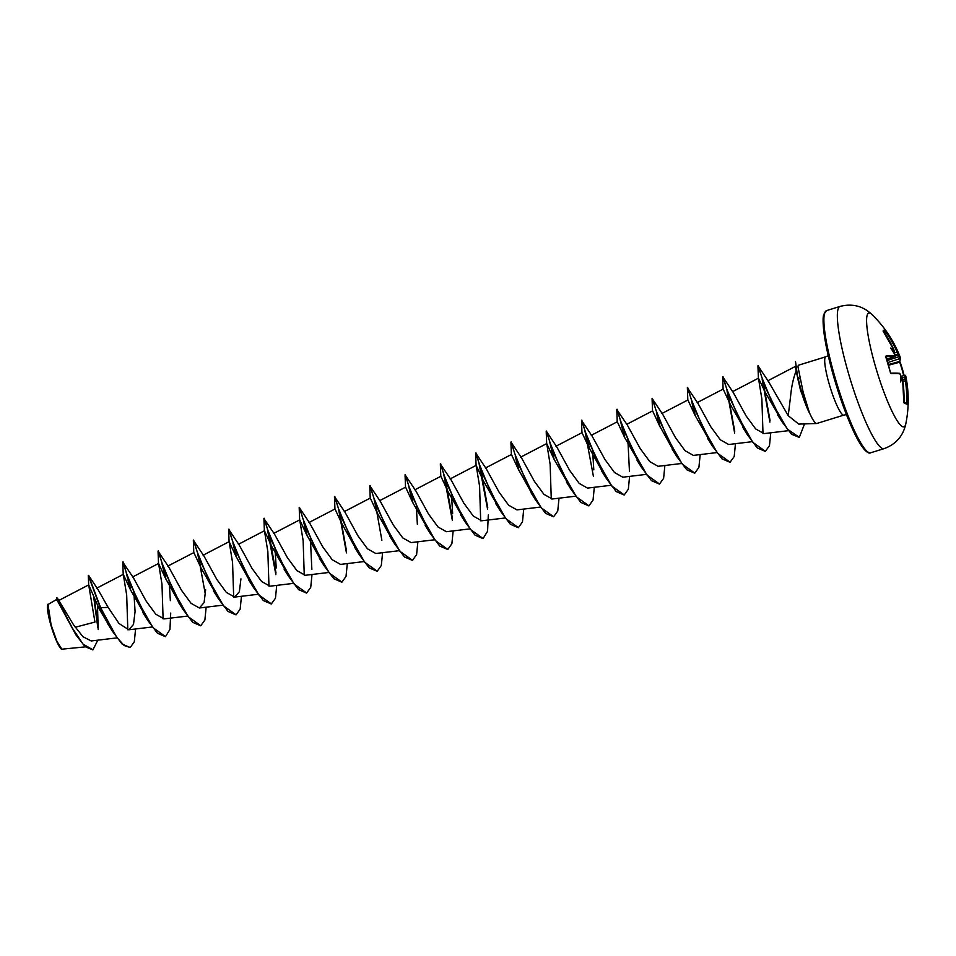 <?xml version="1.0" encoding="UTF-8"?>
<svg xmlns="http://www.w3.org/2000/svg" width="956" height="956" viewBox="0 0 956 956"><rect width="100%" height="100%" fill="white"/><g stroke="black" fill="none" stroke-linecap="round" stroke-linejoin="round"><path stroke-width="1.43" d="M894.374 351.712A0.633 0.609 96.5 0 1 894.039 352.549L894.039 352.549A118.413 15.165 158.9 0 0 893.752 352.513L894.123 351.677A119.034 15.236 -21.1 0 1 894.374 351.712L894.218 350.577A118.926 116.082 -74.9 0 0 883.595 331.266L883.189 330.25A118.15 20.399 -42.2 0 1 884.886 330.585A118.15 20.399 -42.2 0 1 886.176 331.29A0.633 0.621 129.3 0 1 886.069 332.114A117.528 20.291 137.8 0 0 884.79 331.409A117.528 20.291 137.8 0 0 883.523 331.123M902.631 379.759L902.082 378.409A119.034 11.938 168.9 0 0 901.831 378.361A86.996 44.92 30.5 0 1 900.528 381.97A86.996 30.365 107.4 0 0 900.755 375.983L900.755 375.983A119.034 114.636 -81.7 0 0 900.576 375.075L899.943 373.784A118.926 13.133 165.4 0 0 891.231 373.688L890.359 372.505A118.15 95.911 -96.9 0 0 888.351 364.75A118.15 95.911 -96.9 0 0 885.925 357.15L885.961 357.233M905.798 423.878L905.798 423.878A59.547 9.464 -107.2 0 1 875.373 366.184A59.547 9.464 -107.2 0 1 872.039 314.596L872.039 314.596C862.957 306.004 852.322 303.279 840.109 306.41A74.437 11.831 -107.2 0 0 848.295 372.732A74.437 11.831 -107.2 0 0 884.037 448.651C895.892 444.349 903.145 436.091 905.798 423.878A119.094 119.094 0 0 0 905.798 376.246A118.926 13.133 165.4 0 0 905.595 375.744L905.75 376.879A119.034 117.935 131.2 0 1 905.93 377.787L905.272 377.99A118.413 117.313 -48.8 0 0 905.069 376.939L904.818 375.266A0.633 0.621 147.9 0 1 905.511 375.541L905.511 375.541A0.633 0.621 147.9 0 1 905.595 375.744M886.104 355.931A118.926 14.125 -17.6 0 1 894.744 355.775L894.685 354.664M894.123 351.677A86.996 55.412 110.1 0 0 890.729 348.032A86.996 39.817 45.4 0 1 894.338 353.768L894.338 353.768A119.034 114.636 -81.7 0 1 894.673 354.616L894.374 356.612A118.293 14.041 162.4 0 0 885.913 356.755M886.176 331.29L887.048 332.461L886.069 332.114L884.898 333.202M887.048 332.461A118.926 117.074 114.2 0 1 897.708 351.796L898.341 353.087A119.034 15.236 -21.1 0 1 898.437 353.182L898.09 354.019A118.413 15.165 158.9 0 0 897.995 353.923L897.027 351.999A118.293 116.453 -65.8 0 0 886.427 332.772L885.304 333.811M897.314 350.326A86.996 25.382 110 0 1 897.493 350.697A86.996 25.382 110 0 1 898.437 353.182M903.647 375.577A117.528 111.78 53.1 0 0 899.656 362.157L899.417 361.499A118.293 14.041 162.4 0 0 899.99 358.56L899.202 356.588A118.413 117.313 -48.8 0 0 898.807 355.596L899.512 355.56A86.996 49.915 32.4 0 0 897.827 351.461A86.996 49.915 32.4 0 0 897.576 350.9M887.144 360.531L899.847 356.421L900.397 357.747A118.926 14.125 -17.6 0 1 900.54 358.034A119.094 119.094 0 0 0 897.827 351.461M92.804 649.877L85.072 646.638L75.918 634.892L56.703 599.448L47.8 604.586A23.661 3.764 72.8 0 0 50.895 625.2A23.661 3.764 72.8 0 0 61.578 649.22L85.311 646.865M47.991 604.228L51.134 625.081L56.942 641.333L61.997 649.447M800.53 390.418L796.157 370.916C793.408 377.847 791.544 386.32 790.576 396.322L788.222 415.693L798.738 424.094L816.639 423.496A30.532 4.852 -107.2 0 1 809.362 412.55L800.53 390.418M809.29 412.753A29.11 4.625 -107.2 0 1 800.781 389.893A29.11 4.625 -107.2 0 1 797.734 377.56L797.89 379.914M828.243 355.716L825.829 356.767A30.532 4.852 72.8 0 0 829.187 383.977A30.532 4.852 72.8 0 0 843.849 415.119L816.842 423.46A30.532 4.852 -107.2 0 1 816.639 423.496M809.362 412.55L803.124 392.02L797.913 366.518A30.532 4.852 -107.2 0 1 798.63 365.192A30.532 4.852 -107.2 0 1 798.822 365.108L825.829 356.767M109.832 626.825L99.472 609.426L100.284 607.717L112.342 631.103L122.141 644.141L130.219 647.523L124.149 645.539L116.56 637.007L100.583 607.622L88.585 575.369L97.823 589.255L108.148 607.395L100.284 607.717L88.287 575.488L88.693 584.976L94.943 622.069L75.201 627.255M97.787 640.173L92.947 649.829L82.993 644.081L71.389 626.622L57.372 598.098L73.469 624.674L82.933 636.708L91.202 640.962L116.835 637.891M98.193 629.61L97.5 605.363M108.148 607.395L118.998 623.491L128.785 629.789L133.505 624.435L135.071 611.541L133.852 592.134M123.193 562.726L133.338 577.699L146.208 601.181L155.756 614.206L164.074 618.89L187.412 616.094M170.359 600.643L169.14 581.236M158.481 551.827L168.626 566.812L181.497 590.282L191.045 603.296L199.362 607.992L204.094 602.627L205.648 589.744M235.929 614.863L228.006 611.434L218.195 598.396L200.401 561.339L193.339 540.248L203.903 555.902L216.785 579.384L226.309 592.385L234.65 597.094L239.37 591.74L240.936 578.846M271.217 603.965L263.294 600.535L253.483 587.498L235.69 550.441L228.639 529.23L239.191 545.004L252.061 568.485L261.621 581.499L269.939 586.195L293.277 583.399M276.224 567.948L275.005 548.541M264.346 519.132L274.48 534.117L287.35 557.587L296.91 570.613L305.227 575.297L328.565 572.501M311.859 569.465L310.401 538.682M341.794 582.168L333.859 578.739L324.06 565.701L306.267 528.644L299.216 507.433L309.768 523.207L322.638 546.689L332.174 559.69L340.515 564.399L363.854 561.602M377.082 571.27L369.147 567.84L359.348 554.803L341.555 517.746L334.504 496.534L345.056 512.308L357.926 535.79L367.463 548.792L375.804 553.5L399.142 550.704M412.371 560.371L404.436 556.942L394.637 543.904L376.843 506.847L369.793 485.636L380.345 501.41L393.215 524.892L402.775 537.917L411.08 542.59L434.43 539.805M417.366 524.354L416.266 505.987M405.487 475.526L415.633 490.512L428.503 513.993L438.051 527.007L446.368 531.703L469.719 528.907M452.654 513.444L451.435 494.049M440.776 464.628L450.921 479.613L463.791 503.095L473.328 516.097L481.657 520.793L505.007 517.997M518.224 527.676L510.301 524.246L500.502 511.209L482.708 474.152L475.658 452.929L486.21 468.715L499.08 492.185L508.628 505.21L516.945 509.895L540.283 507.098M553.512 516.778L545.589 513.348L535.79 500.311L517.997 463.254L510.946 442.031L521.498 457.816L534.368 481.298L543.928 494.324L552.233 498.996L575.572 496.2M588.8 505.867L580.878 502.45L571.079 489.4L553.285 452.355L546.235 431.132L556.786 446.918L569.657 470.388L579.193 483.401L587.522 488.098L610.86 485.301M593.807 469.85L592.589 450.443M581.929 421.034L592.075 436.02L604.945 459.489L614.481 472.503L622.81 477.199L646.148 474.403M629.442 471.38L627.877 439.545M617.218 410.136L627.363 425.121L640.221 448.591L649.793 461.629L658.098 466.301L681.437 463.505M694.665 473.172L686.743 469.743L676.932 456.705L659.138 419.648L652.1 398.437L662.651 414.223L675.522 437.693L685.058 450.706L693.387 455.403L716.725 452.606M687.794 388.339L697.928 403.312L710.798 426.794L720.334 439.796L728.675 444.504L752.014 441.708M765.242 451.375L757.307 447.946L747.508 434.908L729.715 397.851L722.664 376.64L733.216 392.414L746.086 415.896L755.646 428.921L763.963 433.606L788.294 430.69M799.18 437.382L791.616 434.275L782.223 422.05L765.051 386.81L757.953 365.742L768.493 381.504L788.222 415.693M796.157 370.916L795.392 366.423L767.704 380.835M781.984 421.094L765.696 393.167L758.455 378.182L761.872 398.999L762.996 433.606M746.528 432.674L730.324 404.472L723.166 389.08L697.127 402.631M711.24 443.584L695.048 415.37L687.89 399.978L661.839 413.53M674.434 452.439L659.198 425.073L652.601 410.877L626.55 424.428M640.663 465.381L624.471 437.167L617.313 421.775L591.262 435.327M603.857 474.248L588.621 446.87L582.025 432.674L555.974 446.225M570.087 487.178L553.894 458.976L546.736 443.572L550.142 464.389L551.265 499.008M533.281 496.045L518.044 468.667L511.448 454.47L485.397 468.034M499.51 508.962L483.318 480.76L476.16 465.369L479.577 486.186L480.689 520.805M464.222 519.873L448.029 491.659L440.871 476.267L414.82 489.83M428.933 530.771L412.741 502.569L405.583 487.166L379.544 500.729M392.127 539.626L376.891 512.261L370.295 498.064L344.256 511.627M356.839 550.525L341.615 523.171L335.006 508.974L308.967 522.526M321.563 561.435L306.314 534.057L299.718 519.873L303.136 540.666L304.259 575.297M287.792 574.377L271.6 546.175L264.442 530.771L267.847 551.564L268.971 586.195M250.986 583.232L235.75 555.866L229.153 541.67L232.559 562.475L233.682 597.094M217.215 596.162L201.023 567.96L193.865 552.568L167.814 566.119M180.409 605.029L165.161 577.663L158.576 563.466L161.982 584.271L163.106 618.89M146.638 617.958L130.446 589.768L123.288 574.365L126.694 595.17L127.817 629.801M99.472 609.426L88.705 584.893L58.555 600.583M94.274 598.217L98.002 625.499M57.372 598.098L56.691 597.847L56.559 600.189M93.688 596.879L97.823 627.698M75.918 634.892L56.691 597.847M798.63 365.192L797.913 366.518M130.219 647.523L134.306 641.811L135.573 628.976M130.769 590.45L127.399 575.823M123.073 561.829L126.61 573.612L137.915 601.205L152.96 627.626L165.508 636.624L169.965 629.359L170.706 613.071M166.057 579.551L162.687 564.912M158.361 550.931L161.899 562.714L173.203 590.306L188.248 616.728L200.796 625.726L204.883 620.014L206.149 607.18M205.444 594.835L197.976 554.014M193.65 540.032L197.187 551.815L208.492 579.408L223.537 605.829L236.084 614.827L240.171 609.115L241.438 596.281M236.622 557.742L233.969 545.924M228.938 529.134L232.475 540.917L243.78 568.497L258.813 594.931L271.361 603.917L275.459 598.217L276.726 585.383M276.009 573.038L269.245 535.025M264.226 518.236L267.764 530.018L279.068 557.599L294.101 584.032L306.649 593.019L310.748 587.319L312.015 574.484M307.199 535.946L304.534 524.127M299.515 507.337L303.052 519.12L314.357 546.701L329.39 573.134L341.937 582.12L346.024 576.408L347.303 563.586M346.586 551.242L339.117 510.42M334.803 496.439L338.328 508.222L349.645 535.802L364.678 562.236L377.226 571.222L381.313 565.51L382.591 552.688M381.874 540.331L375.111 502.33M370.091 485.54L373.617 497.323L384.921 524.904L399.966 551.337L412.514 560.324L416.601 554.611L417.88 541.789M413.064 503.25L409.694 488.624M405.38 474.642L408.905 486.425L420.21 514.005L435.255 540.427L447.802 549.425L451.889 543.713L453.156 530.879M452.451 518.546L444.982 477.725M440.668 463.744L444.193 475.526L455.498 503.107L470.543 529.528L483.091 538.527L487.56 531.273L488.301 514.973M487.739 507.636L480.27 466.827M475.957 452.845L479.482 464.628L490.786 492.209L505.832 518.63L518.379 527.628L522.466 521.916L523.733 509.082M518.929 470.555L516.264 458.737M511.233 441.947L514.77 453.718L526.075 481.31L541.12 507.732L553.667 516.73L557.754 511.018L559.021 498.184M554.217 459.657L550.847 445.03M546.521 431.048L550.059 442.819L561.363 470.4L576.408 496.833L588.956 505.832L593.043 500.119L594.309 487.285M589.505 448.758L586.841 436.94M581.81 420.15L585.347 431.921L596.652 459.501L611.685 485.935L624.244 494.933L628.331 489.221L629.598 476.387M624.794 437.86L621.424 423.233M617.098 409.252L620.635 421.022L631.94 448.603L646.973 475.036L659.52 484.035L663.619 478.323L664.886 465.488M660.082 426.962L657.417 415.131M652.386 398.341L655.924 410.124L667.228 437.705L682.261 464.138L694.809 473.136L698.908 467.424L700.174 454.59M695.37 416.063L692.001 401.436M687.675 387.443L691.212 399.226L702.517 426.806L717.55 453.24L730.097 462.238L734.196 456.526L735.463 443.692M734.746 431.347L727.277 390.526M722.963 376.545L726.5 388.327L737.805 415.908L752.838 442.341L765.386 451.34L769.484 445.627L770.751 432.793M770.034 420.449L763.139 381.91M758.251 365.646L761.86 377.536L773.034 404.364L787.457 429.184L799.324 437.346L804.558 423.902M795.512 361.619L797.734 377.56L795.512 361.619M130.207 589.255L126.132 572.25M122.786 561.925L129.825 583.136L147.63 620.193L157.429 633.231L165.352 636.66M165.496 578.356L161.421 561.351M158.075 551.026L165.113 572.238L182.907 609.295L192.718 622.332L200.641 625.762M200.784 567.458L197.677 554.11M236.072 556.559L232.965 543.211M275.866 574.664L267.286 528.656M263.928 518.331L270.978 539.543L288.772 576.599L298.583 589.637L306.506 593.067M306.637 534.763L303.542 521.414M346.442 552.867L338.83 510.516M377.214 512.966L374.119 499.618M412.502 502.067L408.439 485.062M405.081 474.726L412.132 495.949L429.925 533.006L439.724 546.043L447.659 549.473M452.308 520.172L443.715 474.164M440.369 463.827L447.42 485.05L465.214 522.107L475.013 535.145L482.947 538.575M487.584 509.261L479.004 463.266M518.367 469.36L515.26 456.012M553.655 458.462L549.581 441.469M593.449 476.566L584.869 430.57M581.523 420.234L588.573 441.445L606.367 478.502L616.166 491.551L624.089 494.969M624.232 436.665L620.157 419.66M616.811 409.335L623.862 430.547L641.643 467.615L651.454 480.641L659.377 484.071M659.52 425.767L656.413 412.418M694.809 414.868L691.702 401.52M687.388 387.539L694.426 408.75L712.22 445.807L722.031 458.844L729.954 462.274M734.602 432.972L726.99 390.622M769.891 422.074L762.147 379.209M809.505 412.502A29.11 4.625 -107.2 0 1 798.033 377.477L800.1 379.042M905.416 379.365L906.133 379.867A86.996 35.862 42 0 1 907.101 384.252A86.996 59.356 106.9 0 0 905.93 377.787M904.065 402.643L906.718 403.074A118.293 116.453 -65.8 0 0 905.404 381.002L905.308 379.281A0.633 0.621 130.3 0 1 906.049 379.783L906.121 380.942A118.926 117.074 114.2 0 1 907.447 403.133L907.256 404.328A118.15 3.943 -170.4 0 0 904.28 403.289L904.006 401.938A118.926 116.082 -74.9 0 0 902.631 379.723L903.85 402.667L906.885 403.731A0.633 0.621 114.3 0 1 907.256 404.328M904.567 379.496L905.272 377.99M898.807 355.596L897.409 354.676L898.09 354.019M905.906 379.472L902.667 379.831L905.308 379.281M900.576 375.075L900.743 375.78M899.943 373.784A0.633 0.598 -84.5 0 0 899.417 373.294L899.417 373.294A0.633 0.598 -84.5 0 0 899.19 373.318A118.293 13.061 -14.6 0 0 890.801 373.21M906.718 403.074L907.447 403.133M902.918 381.528L906.121 380.942M894.744 355.775A0.633 0.598 94.4 0 1 894.374 356.612L886.726 359.277L894.434 356.6M901.377 377.871L905.75 376.879M888.566 365.24L900.086 362.073A118.15 112.366 -126.9 0 1 902.56 369.685A118.15 112.366 -126.9 0 1 904.077 375.457L899.739 361.272L900.54 358.034M894.218 350.577L883.093 331.087M888.375 364.571L899.417 361.499A0.633 0.621 35.9 0 0 899.739 361.272M887.777 362.551L899.99 358.56A0.633 0.621 -31.3 0 0 900.397 357.747M897.708 351.796L894.015 353.218M894.876 355.178L897.995 353.923A0.633 0.621 -46.2 0 0 898.341 353.087M899.512 355.56A119.034 117.935 131.2 0 1 899.847 356.421M824.765 312.923A73.17 11.627 72.8 0 0 833.883 377.297C829.414 361.774 826.271 348.068 824.442 336.177C822.112 319.471 823.427 315.552 823.737 314.44L826.665 310.557A74.437 11.831 72.8 0 0 834.851 376.891A74.437 11.831 72.8 0 0 870.593 452.797L884.037 448.651M870.593 452.797C869.542 453.837 864.021 453.299 854.306 432.865C847.028 417.557 840.216 399.034 833.871 377.321A73.17 11.627 72.8 0 0 867.69 451.925M902.595 379.472L904.914 378.994M900.743 376.365L904.794 375.278L900.743 376.353M897.971 354.951L894.876 356.17M888.817 358.572L886.762 359.372M894.924 355.405L897.684 354.317M890.657 373.199L885.758 356.767M897.493 350.697A119.094 119.094 0 0 0 872.039 314.596M96.592 588.251L123.288 574.365M128.785 629.789L152.124 626.993M132.526 577.018L158.576 563.466M199.362 607.992L222.7 605.196M203.102 555.221L229.141 541.67M234.65 597.094L257.989 594.297M238.391 544.322L264.43 530.771M273.679 533.424L299.718 519.873M450.109 478.932L476.16 465.369M520.685 457.135L546.736 443.572M732.416 391.733L758.455 378.182M843.849 415.119L846.442 414.617M826.665 310.557L840.109 306.41M112.342 631.103L107.61 623.599M122.762 562.044L123.228 574.676M147.63 620.193L142.898 612.688M158.051 551.146L158.517 563.777M182.907 609.295L178.186 601.79M193.339 540.248L193.805 552.879M218.195 598.396L213.475 590.892M228.627 529.349L229.093 541.968M253.483 587.498L248.763 579.993M263.916 518.451L264.382 531.07M288.772 576.599L284.051 569.095M299.192 507.552L299.658 520.172M324.06 565.701L319.34 558.196M334.481 496.654L334.947 509.273M359.348 554.803L354.628 547.298M369.769 485.756L370.235 498.375M394.637 543.904L389.917 536.4M405.057 474.857L405.523 487.476M429.925 533.006L425.205 525.501M440.346 463.959L440.812 476.578M465.214 522.107L460.493 514.603M475.634 453.06L476.1 465.68M500.502 511.209L495.782 503.704M510.922 442.162L511.388 454.781M535.79 500.311L531.07 492.806M546.211 431.264L546.677 443.883M571.079 489.4L566.358 481.908M581.499 420.365L581.965 432.984M606.367 478.502L601.647 471.009M616.787 409.467L617.253 422.086M641.643 467.615L636.923 460.111M652.076 398.556L652.542 411.188M676.932 456.705L672.211 449.212M687.364 387.658L687.83 400.289M712.22 445.807L707.5 438.314M722.652 376.76L723.118 389.391M747.508 434.908L742.788 427.404M757.941 365.861L758.407 378.492M782.223 422.05L777.598 414.904M901.592 377.895L902.655 379.735M890.669 373.199L899.417 373.294L900.6 375.087M905.798 376.246L904.806 375.266M894.446 353.971L894.697 354.628M894.099 352.537L894.23 350.589"/></g></svg>
